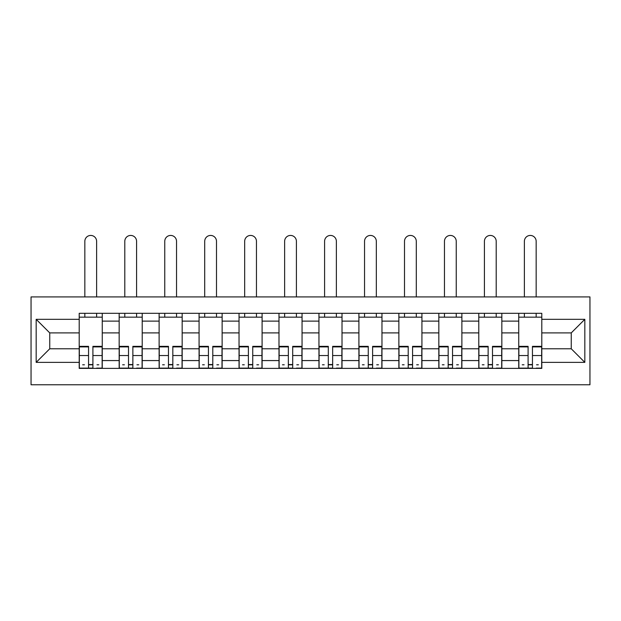 <?xml version="1.0" encoding="UTF-8"?>
<svg xmlns="http://www.w3.org/2000/svg" width="621" height="621" viewBox="0 0 621 621"><rect width="100%" height="100%" fill="white"/><g stroke="black" fill="none" stroke-linecap="round" stroke-linejoin="round"><path stroke-width="0.93" d="M31.05 384.772L589.95 384.772L589.95 296.916L31.05 296.916L31.05 384.772M119.162 368.377L119.162 321.119L102.255 321.119L102.255 368.377M102.255 321.119L102.255 313.31M119.162 321.119L119.162 313.31M142.217 313.31L142.217 368.377M159.123 368.377L159.123 313.31M182.17 313.31L182.17 368.377M199.077 368.377L199.077 313.31M222.132 313.31L222.132 368.377M239.038 368.377L239.038 313.31M262.093 313.31L262.093 368.377M278.992 368.377L278.992 313.31M302.047 313.31L302.047 368.377M318.953 368.377L318.953 313.31M342.008 313.31L342.008 368.377M358.907 368.377L358.907 313.31M381.962 313.31L381.962 368.377M398.868 368.377L398.868 313.31M421.923 313.31L421.923 368.377M438.83 368.377L438.83 313.31M461.877 313.31L461.877 368.377M478.783 368.377L478.783 313.31M501.838 313.31L501.838 368.377M518.745 368.377L518.745 313.31M518.745 348.785L501.838 348.785M478.783 348.785L461.877 348.785M438.83 348.785L421.923 348.785M398.868 348.785L381.962 348.785M358.907 348.785L342.008 348.785M318.953 348.785L302.047 348.785M278.992 348.785L262.093 348.785M239.038 348.785L222.132 348.785M199.077 348.785L182.17 348.785M159.123 348.785L142.217 348.785M119.162 348.785L102.255 348.785M518.745 332.903L501.838 332.903M478.783 332.903L461.877 332.903M438.83 332.903L421.923 332.903M398.868 332.903L381.962 332.903M358.907 332.903L342.008 332.903M318.953 332.903L302.047 332.903M278.992 332.903L262.093 332.903M239.038 332.903L222.132 332.903M199.077 332.903L182.17 332.903M159.123 332.903L142.217 332.903M119.162 332.903L102.255 332.903M49.75 348.785L79.201 348.785L79.201 332.903L49.75 332.903L49.75 348.785L36.173 362.361L36.173 319.326L79.201 319.326L79.201 332.903M541.799 332.903L541.799 348.785L571.25 348.785L571.25 332.903L541.799 332.903L541.799 313.31L79.201 313.31L79.201 319.326M541.799 319.326L584.827 319.326L584.827 362.361L541.799 362.361L541.799 348.785M79.201 348.785L79.201 368.377L541.799 368.377L541.799 362.361M79.201 362.361L36.173 362.361M92.909 364.535L88.555 364.535M79.201 317.152L102.255 317.152M132.863 364.535L128.508 364.535M119.162 317.152L142.217 317.152M172.824 364.535L168.47 364.535M159.123 317.152L182.17 317.152M212.786 364.535L208.431 364.535M199.077 317.152L222.132 317.152M252.739 364.535L248.384 364.535M239.038 317.152L262.093 317.152M292.701 364.535L288.346 364.535M278.992 317.152L302.047 317.152M332.654 364.535L328.299 364.535M318.953 317.152L342.008 317.152M372.616 364.535L368.261 364.535M358.907 317.152L381.962 317.152M412.569 364.535L408.214 364.535M398.868 317.152L421.923 317.152M452.53 364.535L448.176 364.535M438.83 317.152L461.877 317.152M492.492 364.535L488.137 364.535M478.783 317.152L501.838 317.152M532.445 364.535L528.091 364.535M518.745 317.152L541.799 317.152M36.173 319.326L49.75 332.903M571.25 348.785L584.827 362.361M571.25 332.903L584.827 319.326M96.62 296.916L96.62 241.328A5.892 5.892 0 0 0 90.728 235.437A5.892 5.892 0 0 0 84.836 241.328L84.836 296.916M88.555 346.891L79.333 346.891L79.333 346.347L88.555 346.347L88.555 368.121L79.333 368.121L84.456 368.121M79.333 346.891L79.333 368.121M92.909 364.791L88.555 364.791M98.801 364.791L97.008 364.791M84.456 364.791L82.663 364.791M97.008 368.121L102.131 368.121L102.131 346.347L92.909 346.347L92.909 368.121L84.836 368.121M102.131 368.121L96.62 368.121M96.62 313.31L96.62 317.152M84.836 313.31L84.836 317.152M136.581 296.916L136.581 241.328A5.892 5.892 0 0 0 130.689 235.437A5.892 5.892 0 0 0 124.798 241.328L124.798 296.916M128.508 346.891L119.294 346.891L119.294 346.347L128.508 346.347L128.508 368.121L119.294 368.121L124.41 368.121M119.294 346.891L119.294 368.121M132.863 364.791L128.508 364.791M138.755 364.791L136.962 364.791M124.41 364.791L122.624 364.791M136.962 368.121L142.085 368.121L142.085 346.347L132.863 346.347L132.863 368.121L124.798 368.121M142.085 368.121L136.581 368.121M136.581 313.31L136.581 317.152M124.798 313.31L124.798 317.152M176.535 296.916L176.535 241.328A5.892 5.892 0 0 0 170.651 235.437A5.892 5.892 0 0 0 164.759 241.328L164.759 296.916M168.47 346.891L159.248 346.891L159.248 346.347L168.47 346.347L168.47 368.121L159.248 368.121L164.371 368.121M159.248 346.891L159.248 368.121M172.824 364.791L168.47 364.791M178.716 364.791L176.923 364.791M164.371 364.791L162.578 364.791M176.923 368.121L182.046 368.121L182.046 346.347L172.824 346.347L172.824 368.121L164.759 368.121M182.046 368.121L176.535 368.121M176.535 313.31L176.535 317.152M164.759 313.31L164.759 317.152M216.496 296.916L216.496 241.328A5.892 5.892 0 0 0 210.604 235.437A5.892 5.892 0 0 0 204.713 241.328L204.713 296.916M208.431 346.891L199.209 346.891L199.209 346.347L208.431 346.347L208.431 368.121L199.209 368.121L204.332 368.121M199.209 346.891L199.209 368.121M212.786 364.791L208.431 364.791M218.67 364.791L216.884 364.791M204.332 364.791L202.539 364.791M216.884 368.121L222 368.121L222 346.347L212.786 346.347L212.786 368.121L204.713 368.121M222 368.121L216.496 368.121M216.496 313.31L216.496 317.152M204.713 313.31L204.713 317.152M256.457 296.916L256.457 241.328A5.892 5.892 0 0 0 250.566 235.437A5.892 5.892 0 0 0 244.674 241.328L244.674 296.916M248.384 346.891L239.163 346.891L239.163 346.347L248.384 346.347L248.384 368.121L239.163 368.121L244.286 368.121M239.163 346.891L239.163 368.121M252.739 364.791L248.384 364.791M258.631 364.791L256.838 364.791M244.286 364.791L242.493 364.791M256.838 368.121L261.961 368.121L261.961 346.347L252.739 346.347L252.739 368.121L244.674 368.121M261.961 368.121L256.457 368.121M256.457 313.31L256.457 317.152M244.674 313.31L244.674 317.152M296.411 296.916L296.411 241.328A5.892 5.892 0 0 0 290.519 235.437A5.892 5.892 0 0 0 284.628 241.328L284.628 296.916M288.346 346.891L279.124 346.891L279.124 346.347L288.346 346.347L288.346 368.121L279.124 368.121L284.247 368.121M279.124 346.891L279.124 368.121M292.701 364.791L288.346 364.791M298.592 364.791L296.799 364.791M284.247 364.791L282.454 364.791M296.799 368.121L301.922 368.121L301.922 346.347L292.701 346.347L292.701 368.121L284.628 368.121M301.922 368.121L296.411 368.121M296.411 313.31L296.411 317.152M284.628 313.31L284.628 317.152M336.372 296.916L336.372 241.328A5.892 5.892 0 0 0 330.481 235.437A5.892 5.892 0 0 0 324.589 241.328L324.589 296.916M328.299 346.891L319.078 346.891L319.078 346.347L328.299 346.347L328.299 368.121L319.078 368.121L324.201 368.121M319.078 346.891L319.078 368.121M332.654 364.791L328.299 364.791M338.546 364.791L336.753 364.791M324.201 364.791L322.408 364.791M336.753 368.121L341.876 368.121L341.876 346.347L332.654 346.347L332.654 368.121L324.589 368.121M341.876 368.121L336.372 368.121M336.372 313.31L336.372 317.152M324.589 313.31L324.589 317.152M376.326 296.916L376.326 241.328A5.892 5.892 0 0 0 370.434 235.437A5.892 5.892 0 0 0 364.543 241.328L364.543 296.916M368.261 346.891L359.039 346.891L359.039 346.347L368.261 346.347L368.261 368.121L359.039 368.121L364.162 368.121M359.039 346.891L359.039 368.121M372.616 364.791L368.261 364.791M378.507 364.791L376.714 364.791M364.162 364.791L362.369 364.791M376.714 368.121L381.837 368.121L381.837 346.347L372.616 346.347L372.616 368.121L364.543 368.121M381.837 368.121L376.326 368.121M376.326 313.31L376.326 317.152M364.543 313.31L364.543 317.152M416.287 296.916L416.287 241.328A5.892 5.892 0 0 0 410.396 235.437A5.892 5.892 0 0 0 404.504 241.328L404.504 296.916M408.214 346.891L399 346.891L399 346.347L408.214 346.347L408.214 368.121L399 368.121L404.116 368.121M399 346.891L399 368.121M412.569 364.791L408.214 364.791M418.461 364.791L416.668 364.791M404.116 364.791L402.33 364.791M416.668 368.121L421.791 368.121L421.791 346.347L412.569 346.347L412.569 368.121L404.504 368.121M421.791 368.121L416.287 368.121M416.287 313.31L416.287 317.152M404.504 313.31L404.504 317.152M456.241 296.916L456.241 241.328A5.892 5.892 0 0 0 450.349 235.437A5.892 5.892 0 0 0 444.465 241.328L444.465 296.916M448.176 346.891L438.954 346.891L438.954 346.347L448.176 346.347L448.176 368.121L438.954 368.121L444.077 368.121M438.954 346.891L438.954 368.121M452.53 364.791L448.176 364.791M458.422 364.791L456.629 364.791M444.077 364.791L442.284 364.791M456.629 368.121L461.752 368.121L461.752 346.347L452.53 346.347L452.53 368.121L444.465 368.121M461.752 368.121L456.241 368.121M456.241 313.31L456.241 317.152M444.465 313.31L444.465 317.152M496.202 296.916L496.202 241.328A5.892 5.892 0 0 0 490.311 235.437A5.892 5.892 0 0 0 484.419 241.328L484.419 296.916M488.137 346.891L478.915 346.891L478.915 346.347L488.137 346.347L488.137 368.121L478.915 368.121L484.038 368.121M478.915 346.891L478.915 368.121M492.492 364.791L488.137 364.791M498.376 364.791L496.59 364.791M484.038 364.791L482.245 364.791M496.59 368.121L501.706 368.121L501.706 346.347L492.492 346.347L492.492 368.121L484.419 368.121M501.706 368.121L496.202 368.121M496.202 313.31L496.202 317.152M484.419 313.31L484.419 317.152M536.164 296.916L536.164 241.328A5.892 5.892 0 0 0 530.272 235.437A5.892 5.892 0 0 0 524.38 241.328L524.38 296.916M528.091 346.891L518.869 346.891L518.869 346.347L528.091 346.347L528.091 368.121L518.869 368.121L523.992 368.121M518.869 346.891L518.869 368.121M532.445 364.791L528.091 364.791M538.337 364.791L536.544 364.791M523.992 364.791L522.199 364.791M536.544 368.121L541.667 368.121L541.667 346.347L532.445 346.347L532.445 368.121L524.38 368.121M541.667 368.121L536.164 368.121M536.164 313.31L536.164 317.152M524.38 313.31L524.38 317.152M478.783 321.119L461.877 321.119M438.83 321.119L421.923 321.119M398.868 321.119L381.962 321.119M358.907 321.119L342.008 321.119M318.953 321.119L302.047 321.119M278.992 321.119L262.093 321.119M239.038 321.119L222.132 321.119M199.077 321.119L182.17 321.119M159.123 321.119L142.217 321.119M518.745 321.119L501.838 321.119M478.783 360.568L461.877 360.568M438.83 360.568L421.923 360.568M398.868 360.568L381.962 360.568M358.907 360.568L342.008 360.568M318.953 360.568L302.047 360.568M278.992 360.568L262.093 360.568M239.038 360.568L222.132 360.568M199.077 360.568L182.17 360.568M159.123 360.568L142.217 360.568M119.162 360.568L102.255 360.568M518.745 360.568L501.838 360.568M88.555 355.538L79.333 355.538M102.131 346.891L92.909 346.891M102.131 355.538L92.909 355.538M128.508 355.538L119.294 355.538M142.085 346.891L132.863 346.891M142.085 355.538L132.863 355.538M168.47 355.538L159.248 355.538M182.046 346.891L172.824 346.891M182.046 355.538L172.824 355.538M208.431 355.538L199.209 355.538M222 346.891L212.786 346.891M222 355.538L212.786 355.538M248.384 355.538L239.163 355.538M261.961 346.891L252.739 346.891M261.961 355.538L252.739 355.538M288.346 355.538L279.124 355.538M301.922 346.891L292.701 346.891M301.922 355.538L292.701 355.538M328.299 355.538L319.078 355.538M341.876 346.891L332.654 346.891M341.876 355.538L332.654 355.538M368.261 355.538L359.039 355.538M381.837 346.891L372.616 346.891M381.837 355.538L372.616 355.538M408.214 355.538L399 355.538M421.791 346.891L412.569 346.891M421.791 355.538L412.569 355.538M448.176 355.538L438.954 355.538M461.752 346.891L452.53 346.891M461.752 355.538L452.53 355.538M488.137 355.538L478.915 355.538M501.706 346.891L492.492 346.891M501.706 355.538L492.492 355.538M528.091 355.538L518.869 355.538M541.667 346.891L532.445 346.891M541.667 355.538L532.445 355.538"/></g></svg>
